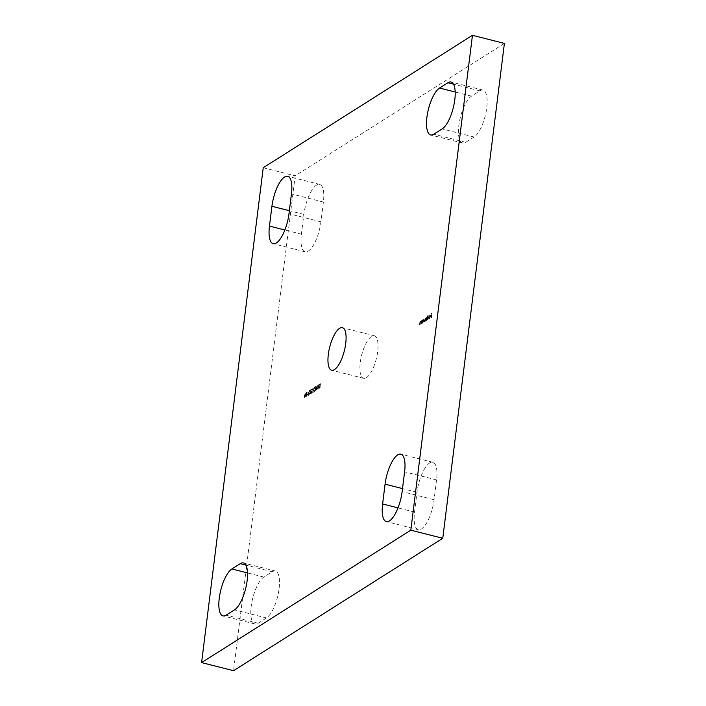 <?xml version="1.0" encoding="UTF-8"?>
<svg xmlns="http://www.w3.org/2000/svg" width="706" height="706" viewBox="0 0 706 706"><rect width="100%" height="100%" fill="white"/><g stroke="black" fill="none" stroke-linecap="round" stroke-linejoin="round"><path stroke-width="0.53" stroke-dasharray="3.53 2.65" d="M429.654 462.995A24.569 8.454 -75.8 0 0 417.017 492.267L414.546 512.062A24.569 8.454 -75.8 0 0 418.279 529.703A24.569 8.454 -75.8 0 0 434.075 499.707L436.546 479.912A24.569 8.454 -75.8 0 0 432.813 462.271A24.569 8.454 -75.8 0 0 429.654 462.995M316.509 185.122A24.569 8.454 -75.8 0 0 303.871 214.395L301.4 234.189A24.569 8.454 -75.8 0 0 305.133 251.821A24.569 8.454 -75.8 0 0 320.93 221.825L323.392 202.031A24.569 8.454 -75.8 0 0 319.668 184.398A24.569 8.454 -75.8 0 0 316.509 185.122M366.405 377.666A21.939 7.545 -75.8 0 0 377.11 355.189A21.939 7.545 -75.8 0 0 374.365 335.782A21.939 7.545 -75.8 0 0 371.541 336.427A21.939 7.545 -75.8 0 0 360.837 358.913A21.939 7.545 -75.8 0 0 363.581 378.31A21.939 7.545 -75.8 0 0 366.405 377.666M465.739 142.33L474.114 137.026A24.569 8.454 -75.8 0 0 486.107 111.848A24.569 8.454 -75.8 0 0 483.028 90.121A24.569 8.454 -75.8 0 0 479.868 90.845L471.493 96.14A24.569 8.454 -75.8 0 0 459.5 121.317A24.569 8.454 -75.8 0 0 462.58 143.044A24.569 8.454 -75.8 0 0 465.739 142.33L433.793 134.228M258.078 623.257L266.453 617.962A24.569 8.454 -75.8 0 0 278.446 592.784A24.569 8.454 -75.8 0 0 275.366 571.048A24.569 8.454 -75.8 0 0 272.207 571.772L263.832 577.067A24.569 8.454 -75.8 0 0 251.839 602.244A24.569 8.454 -75.8 0 0 254.919 623.98A24.569 8.454 -75.8 0 0 258.078 623.257L226.132 615.155M307.189 392.545L306.254 396.746L307.136 392.165M308.319 393.436L308.037 395.934L310.261 392.218L309.581 390.515L308.001 393.348L308.416 394.928M308.098 394.848L307.71 395.845L308.195 394.998L308.999 395.113L310.261 392.218M309.943 392.139L309.263 390.436L309.908 390.444L309.263 390.436L308.001 393.348M311.831 393.321L312.511 392.015L311.884 392.871L311.611 392.36L312.714 389.474L312.387 388.741L311.452 392.474L311.831 393.321L311.328 393.286L311.831 393.321M311.417 391.812L312.396 389.394L312.07 388.662L311.125 392.395L311.505 393.242L312.184 391.936L311.884 392.871L311.293 392.28L311.734 391.892M312.714 389.474L312.07 388.662L312.714 389.474M314.638 388.371L314.214 387.303L313.499 388.953L313.993 391.15L313.076 392.148L314.329 391.353L313.658 388.882L314.17 387.744L314.955 388.459L314.532 387.382L313.817 389.032L314.311 391.239L313.393 392.227L314.647 391.433L313.976 388.962L314.488 387.823L314.955 388.459M314.735 387.329L314.214 387.303L314.735 387.329M316.862 390.136L317.762 387.453L317.426 385.547L316.509 388.247L316.862 390.136L316.359 390.1L316.862 390.136M316.191 388.168L316.535 390.056L317.444 387.373L317.285 385.423L316.509 388.247M320.471 383.729L319.712 384.205L319.659 384.655L320.286 384.258L319.28 387.188L319.73 388.318L320.445 386.738L319.774 387.876L319.447 387.073L320.392 385.794L320.471 383.729L319.712 384.205M319.394 384.126L319.341 384.576L319.968 384.179L319.924 385.264L318.953 387.109L319.183 388.3L320.445 386.738M320.127 386.65L319.774 387.876L319.121 386.985L319.686 385.741L320.392 385.794L320.153 383.649M422.365 323.26L422.762 320.065L422.523 320.745L422.082 320.445L421.182 324.01L422.064 320.815L422.365 323.26L422.762 320.065M422.435 319.986L422.523 320.745L421.764 320.365L421.058 322.298L421.182 324.01M420.855 323.922L421.747 320.736L422.417 321.371L422.197 323.366M426.503 320.639L426.901 317.444L425.753 318.83L425.347 318.38L424.703 320.18L424.659 321.804L425.462 318.715L425.012 318.671L425.577 321.221L426.38 318.132L426.503 320.639L426.901 317.444M426.583 317.365L425.753 318.83L425.03 318.291L424.491 321.91M428.798 319.183L429.354 314.708M431.613 317.4L432.151 313.04L431.251 313.605L431.198 314.055L431.931 313.588L431.763 314.938L431.031 315.397L430.978 315.847L431.71 315.379L431.445 317.506L432.151 313.04M504.402 43.401L295.179 175.82L233.545 670.7M430.351 316.456L429.875 315.229L429.257 316.2L428.974 317.4L430.175 316.632L429.857 318.203L429.274 318.124L429.786 318.609L430.651 315.573L430.201 315.308L429.575 316.279L429.292 317.479L430.501 316.712L429.857 318.203L428.957 318.044L429.469 318.53L430.669 316.535M430.651 315.573L429.875 315.229L430.651 315.573M427.607 315.82L426.883 320.4L427.112 319.739L427.589 320.003L428.498 317.894L427.995 316.703L427.368 317.718L427.439 315.917M427.121 315.838L426.556 320.321L426.795 319.659L427.589 320.003L428.498 317.894M428.18 317.815L427.907 316.562L427.368 317.718M423.3 319.721L422.735 323.021L422.973 322.36L423.45 322.624L424.359 320.515L423.856 319.324L423.229 320.312L423.132 319.827M422.815 319.747L422.417 322.933L422.656 322.28L423.45 322.624L424.359 320.515M424.041 320.436L423.768 319.183L423.229 320.312M420.802 324.248L421.2 321.053L420.961 321.733L420.529 321.433L419.62 324.998L420.502 321.804L420.802 324.248L421.2 321.053M420.873 320.974L420.961 321.733L420.202 321.354L419.496 323.286L419.62 324.998M419.293 324.91L420.185 321.724L420.855 322.36L420.635 324.354M319.112 384.999L318.177 389.2L319.059 384.62M316.27 386.8L315.335 391L316.217 386.42M313.411 390.877L313.464 390.427L312.758 390.877L313.464 390.427M311.231 389.986L311.69 389.28L310.719 389.897L310.578 394.01L310.914 389.906L311.637 389.73M308.019 394.292L307.313 394.742L308.072 393.842M304.939 397.681L305.839 394.998L305.504 393.092L304.586 395.792L304.939 397.681L304.436 397.646L304.939 397.681M304.268 395.713L304.613 397.602L305.521 394.919L305.186 393.013L305.689 393.057L305.186 393.013L304.586 395.792M263.232 167.728L295.179 175.82M431.834 312.961L431.251 313.605M430.934 313.526L431.198 314.055M430.881 313.976L431.931 313.588M431.613 313.508L431.763 314.938M431.445 314.85L431.031 315.397M430.713 315.317L430.978 315.847M430.66 315.767L431.71 315.379M431.392 315.3L431.445 317.506M428.957 318.044L429.469 318.53L428.957 318.044M430.21 316.253L429.186 316.906L429.822 315.626L430.528 316.332L429.504 316.985L430.139 315.706L430.528 316.332M429.822 315.626L430.448 315.785L429.822 315.626M428.869 314.735L428.63 319.288M426.795 319.659L427.271 319.915L426.795 319.659M427.042 317.638L427.28 315.732M427.315 319.536L427.81 316.968L427.315 319.536L426.927 318.627L427.624 317.012L428.33 318.009L427.315 319.536M425.427 318.75L425.03 318.291L425.427 318.75M424.174 321.83L424.659 321.804M424.332 321.724L425.012 318.671L425.409 321.327M425.091 321.248L425.577 321.221M425.259 321.142L425.939 318.079L426.336 320.745M422.656 322.28L423.132 322.536L422.656 322.28M422.912 320.233L422.982 319.641M423.176 322.148L423.988 319.668L423.485 319.633L423.874 320.542L423.176 322.148L422.779 321.248L423.803 319.712L424.191 320.63L423.176 322.148M422.206 320.665L421.764 320.365L422.206 320.665M421.747 320.736L422.1 321.292L421.747 320.736M420.644 321.654L420.202 321.354L420.644 321.654M420.185 321.724L420.538 322.28L420.185 321.724M319.456 387.797L319.121 386.985L319.456 387.797M318.397 384.752L318.177 389.2M317.859 389.121L318.344 389.094M318.018 389.015L318.83 385.176M316.35 388.062L317.17 385.891L317.594 387.559L316.906 389.694L316.606 389.191L317.047 385.917L317.276 387.479L316.588 389.615L316.676 388.141M316.588 389.615L316.288 389.112L316.588 389.615M315.564 386.553L315.335 391M315.017 390.921L315.503 390.895M315.185 390.815L315.988 386.976M314.17 387.744L314.47 388.476L314.17 387.744M313.146 390.347L312.758 390.877M312.44 390.797L312.705 391.327M312.387 391.248L313.093 390.797M311.567 392.792L311.293 392.28L311.567 392.792M311.372 389.2L310.719 389.897M310.402 389.818L310.666 390.347M310.349 390.268L311.072 390.091M310.746 390.012L310.578 394.01M310.261 393.93L310.746 393.904M310.428 393.824L310.914 389.906M308.195 394.998L308.681 395.033L308.195 394.998M308.919 393.127L308.248 394.451L308.169 393.233L309.466 390.824L310.093 392.324L309.051 394.663L309.237 393.207L308.566 394.539L309.202 390.886L309.775 392.245L308.354 394.592L309.237 393.207M307.754 393.763L307.366 394.292M307.048 394.213L307.313 394.742M306.986 394.654L307.701 394.213M306.475 392.298L306.254 396.746M305.936 396.666L306.422 396.64M306.095 396.56L306.907 392.73M304.427 395.607L305.248 393.436L305.672 395.104L304.983 397.24L304.683 396.746L305.124 393.463L305.354 395.025L304.665 397.16L304.754 395.687M304.665 397.16L304.365 396.657L304.665 397.16M417.017 492.267L402.508 488.596M303.871 214.395L289.363 210.715M266.453 617.962L234.507 609.86M272.207 571.772L245.856 565.091M263.832 577.067L247.532 572.937M474.114 137.026L442.168 128.933M479.868 90.845L453.517 84.164M471.493 96.14L455.193 92.009M301.4 234.189L284.862 229.997M320.93 221.825L288.983 213.733M323.392 202.031L291.454 193.938M414.546 512.062L398.007 507.87M434.075 499.707L402.129 491.605M436.546 479.912L404.6 471.811M374.365 335.782L342.419 327.69M363.581 378.31L331.635 370.218M275.366 571.048L243.42 562.956M254.919 623.98L222.972 615.879M483.028 90.121L451.081 82.02M462.58 143.044L430.634 134.952M305.133 251.821L273.187 243.729M319.668 184.398L287.721 176.297M418.279 529.703L386.332 521.602M432.813 462.271L400.867 454.179"/><path stroke-width="1.06" d="M397.707 454.902A24.569 8.454 -75.8 0 0 385.07 484.175L382.608 503.969A24.569 8.454 -75.8 0 0 386.332 521.602A24.569 8.454 -75.8 0 0 402.129 491.605L404.6 471.811A24.569 8.454 -75.8 0 0 400.867 454.179A24.569 8.454 -75.8 0 0 397.707 454.902M284.562 177.021A24.569 8.454 -75.8 0 0 271.925 206.293L269.454 226.088A24.569 8.454 -75.8 0 0 273.187 243.729A24.569 8.454 -75.8 0 0 288.983 213.733L291.454 193.938A24.569 8.454 -75.8 0 0 287.721 176.297A24.569 8.454 -75.8 0 0 284.562 177.021M334.459 369.573A21.939 7.545 -75.8 0 0 345.163 347.087A21.939 7.545 -75.8 0 0 342.419 327.69A21.939 7.545 -75.8 0 0 339.595 328.334A21.939 7.545 -75.8 0 0 328.89 350.811A21.939 7.545 -75.8 0 0 331.635 370.218A21.939 7.545 -75.8 0 0 334.459 369.573M442.768 538.272L504.402 43.401L472.455 35.3L263.232 167.728L201.598 662.599L233.545 670.7L442.768 538.272L410.821 530.18L472.455 35.3M201.598 662.599L410.821 530.18M442.168 128.933A24.569 8.454 -75.8 0 0 454.161 103.756A24.569 8.454 -75.8 0 0 451.081 82.02A24.569 8.454 -75.8 0 0 447.922 82.743L439.547 88.038A24.569 8.454 -75.8 0 0 427.554 113.216A24.569 8.454 -75.8 0 0 430.634 134.952A24.569 8.454 -75.8 0 0 433.793 134.228L442.168 128.933M234.507 609.86A24.569 8.454 -75.8 0 0 246.5 584.683A24.569 8.454 -75.8 0 0 243.42 562.956A24.569 8.454 -75.8 0 0 240.261 563.67L231.886 568.974A24.569 8.454 -75.8 0 0 219.893 594.152A24.569 8.454 -75.8 0 0 222.972 615.879A24.569 8.454 -75.8 0 0 226.132 615.155L234.507 609.86M402.508 488.596L385.07 484.175M289.363 210.715L271.925 206.293M245.856 565.091L240.261 563.67M247.532 572.937L231.886 568.974M453.517 84.164L447.922 82.743M455.193 92.009L439.547 88.038M284.862 229.997L269.454 226.088M398.007 507.87L382.608 503.969"/></g></svg>
